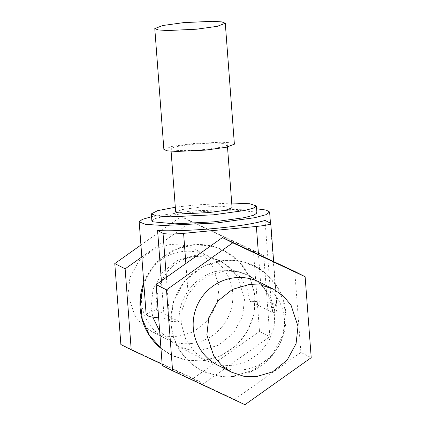 <?xml version="1.0" encoding="UTF-8"?>
<svg xmlns="http://www.w3.org/2000/svg" width="426" height="426" viewBox="0 0 426 426"><rect width="100%" height="100%" fill="white"/><g stroke="black" fill="none" stroke-linecap="round" stroke-linejoin="round"><path stroke-width="0.32" stroke-dasharray="2.13 1.6" d="M170.102 244.508L153.573 249.332L138.892 261.058L129.919 277.64L127.992 294.909L134.967 316.06L142.657 325.23L152.513 332.046L164.878 336.189L177.035 336.684L193.564 331.865L208.245 320.139L217.217 303.557L219.145 286.288L212.169 265.132L204.48 255.962L194.623 249.146L182.259 245.009L170.102 244.508M190.608 343.58A46.487 45.502 -63.1 0 1 166.087 338.942A46.487 45.502 -63.1 0 1 142.364 289.02A46.487 45.502 -63.1 0 1 183.681 251.404A46.487 45.502 -63.1 0 1 208.197 256.042A46.487 45.502 -63.1 0 1 231.925 305.964A46.487 45.502 -63.1 0 1 190.608 343.58M162.146 364.267L203.569 383.688L193.228 378.432L120.872 344.517M140.926 245.03L181.055 216.552L191.402 221.808L141.826 256.985M181.055 216.552L253.417 250.467L263.758 255.722L191.402 221.808M253.417 250.467L259.503 331.407L269.844 336.662L263.758 255.722M203.569 383.688L269.844 336.662M259.503 331.407L193.228 378.432M160.953 348.383A58.511 57.265 116.9 0 0 170.986 354.911A58.511 57.265 116.9 0 0 201.849 360.753A58.511 57.265 116.9 0 0 253.848 313.408A58.511 57.265 116.9 0 0 223.985 250.579A58.511 57.265 116.9 0 0 193.127 244.742A58.511 57.265 116.9 0 0 143.77 282.853M259.913 282.31A46.487 45.502 -63.1 0 1 283.636 332.232A46.487 45.502 -63.1 0 1 242.319 369.848A46.487 45.502 -63.1 0 1 217.803 365.21M244.945 404.7L234.598 399.444L162.242 365.529M294.787 271.484L300.873 352.424L311.214 357.675M300.873 352.424L234.598 399.444M232.873 376.509A58.511 57.265 -63.1 0 1 202.015 370.673A58.511 57.265 -63.1 0 1 172.152 307.844A58.511 57.265 -63.1 0 1 224.151 260.504A58.511 57.265 -63.1 0 1 255.014 266.341A58.511 57.265 -63.1 0 1 284.877 329.17A58.511 57.265 -63.1 0 1 232.873 376.509M163.877 149.483L171.923 146.422L192.664 143.551L221.547 142.215L230.951 142.822L234.385 144.185M193.958 144.206A28.281 3.057 -4.3 0 0 170.927 148.956A28.281 3.057 -4.3 0 0 204.299 149.462A28.281 3.057 -4.3 0 0 227.335 144.712A28.281 3.057 -4.3 0 0 193.958 144.206M265.041 220.423L271.634 308.041L277.06 310.799C277.992 311.353 276.543 312.013 272.715 312.769C271.958 301.768 267.959 292.295 260.728 284.344L248.188 274.972L235.812 270.776L223.016 270.206C208.309 271.942 196.615 278.95 187.951 291.224C181.561 300.463 178.622 310.597 179.144 321.619C173.994 321.71 170.821 321.486 169.623 320.959L164.196 318.201L161.39 280.883M270.473 223.181L277.06 310.799L277.358 311.113L273.636 261.569M256.617 208.804L192.44 210.854L151.56 216.706M146.166 314.707L148.706 312.503L156.422 310.075C154.308 284.174 169.383 259.008 195.869 256.415L209.091 257.144L221.957 261.649L241.004 277.816L247.186 289.009L249.993 301.23L269.456 302.268L276.602 304.904L271.634 308.041M164.196 318.201L158.658 317.892M256.931 212.979L256.042 212.047L234.103 210.018L194.767 212.036L164.25 216.232L154.846 218.719L151.874 220.881M231.717 203.016L194.24 205.028L175.31 207.254M232.074 207.803L231.6 207.297L219.821 206.211L198.702 207.292L182.317 209.549L175.672 212.041M179.144 321.619L156.422 310.075M249.993 301.23L272.715 312.769M160.943 348.271L171.311 355.076L186.3 360.183L202.169 360.913L220.173 356.184L235.855 345.933L247.591 331.22L254.168 313.573L254.908 294.824L249.721 276.911L239.156 261.692L224.305 250.744L209.315 245.637L193.447 244.907L177.472 248.784L163.142 257.038L151.619 269.008L143.834 283.716M159.665 331.252L176.194 345.465L188.888 349.714L201.365 350.225L218.341 345.273L233.411 333.238L242.623 316.214L244.599 298.488L237.436 276.767L229.545 267.352L219.422 260.361L206.732 256.106L194.251 255.595L177.28 260.547L162.21 272.581L152.998 289.611L151.022 307.338L152.843 317.279M224.635 271.027L209.949 274.887L197.158 283.253L187.584 295.25L182.216 309.643L181.614 324.942L185.843 339.554L194.464 351.967L206.578 360.897L218.804 365.061L231.749 365.657L246.43 361.796L259.221 353.436L268.801 341.434L274.163 327.04L274.765 311.747L270.537 297.135L261.921 284.717L249.806 275.792L237.58 271.623L224.635 271.027M223.831 260.339L203.021 266.41L184.549 281.165L173.254 302.034L170.831 323.765L173.446 337.195L179.612 350.39L189.288 361.935L201.695 370.508L217.255 375.721L232.553 376.344L253.358 370.279L271.831 355.524L283.125 334.65L285.548 312.918L282.933 299.494L276.767 286.293L267.097 274.754L254.689 266.175L239.13 260.968L223.831 260.339M260.728 284.344L258.481 254.466M187.951 291.224L185.864 263.513M169.623 320.959L166.348 277.363M166.087 338.942L152.513 332.046M208.197 256.042L194.623 249.146M270.457 223.176L276.602 304.904M170.927 148.956L171.098 151.241M227.335 144.712L227.505 146.997M171.311 355.076L170.986 354.911M224.305 250.744L223.985 250.579M206.578 360.897L176.194 345.465M249.806 275.792L248.188 274.972M221.957 261.644L219.422 260.361M202.015 370.673L201.695 370.508M255.014 266.341L254.689 266.175"/><path stroke-width="0.64" d="M141.826 256.985L125.127 268.833L114.786 263.577L120.872 344.517L131.213 349.773L162.146 364.267M125.127 268.833L131.213 349.773M114.786 263.577L140.926 245.03M143.77 282.853A58.511 57.265 116.9 0 0 160.953 348.383M255.898 376.744L243.741 376.249L231.377 372.106L221.52 365.29L213.831 356.12L206.855 334.964L208.783 317.7L217.755 301.113L232.436 289.392L248.965 284.568L261.122 285.069L273.487 289.206L283.343 296.022L291.033 305.192L298.008 326.348L296.081 343.612L287.108 360.199L272.427 371.919L255.898 376.744M231.377 372.106L217.803 365.21A46.487 45.502 -63.1 0 1 194.075 315.288A46.487 45.502 -63.1 0 1 235.392 277.672A46.487 45.502 -63.1 0 1 259.913 282.31L273.487 289.206M172.583 370.785L244.945 404.7L311.214 357.675L305.128 276.735L232.772 242.82L166.497 289.845L172.583 370.785L162.242 365.529L156.156 284.595L166.497 289.845M156.156 284.595L222.431 237.57L232.772 242.82M222.431 237.57L294.787 271.484L305.128 276.735M183.574 22.637L162.828 25.507L154.787 28.574L158.216 29.932L167.62 30.544L196.503 29.202L217.249 26.332L225.29 23.27L221.861 21.907L212.457 21.3L183.574 22.637M225.29 23.27L234.385 144.185L226.339 147.247L205.593 150.117L176.71 151.454L167.306 150.847L163.877 149.483L154.787 28.574M256.377 226.462C266.713 225.37 271.41 224.278 270.473 223.181L265.041 220.423C255.504 223.426 239.407 226.041 216.754 228.261C196.322 230.253 171.641 231.222 157.604 230.583L163.036 233.341C166.028 234.241 172.881 234.241 183.595 233.347L256.377 226.462L258.481 254.466M270.771 223.496L270.473 223.181M161.39 280.883L157.604 230.583M151.56 216.706L142.268 219.39L139.18 221.834L145.527 224.353L162.929 225.476L216.36 223.006L254.737 217.691L265.877 214.725L269.621 212.026L266.202 210.071L256.617 208.804M158.658 317.892L149.446 316.63L146.166 314.707L139.18 221.834M175.31 207.254L157.62 210.652L151.347 213.868L151.874 220.881L152.764 221.813L174.697 223.842L214.033 221.824L244.551 217.627L253.955 215.141L256.931 212.979L256.404 205.971L249.716 203.729L231.717 203.016M151.347 213.868L156.459 215.897L170.469 216.807L213.506 214.81L244.417 210.535L253.385 208.149L256.404 205.971M171.098 151.241L175.672 212.041L176.146 212.542L187.925 213.634L209.044 212.547L225.429 210.295L232.074 207.803L227.505 146.997M143.834 283.716L140.346 301.241L142.236 318.92L149.324 335.102L160.943 348.271M152.843 317.279L159.665 331.252M185.864 263.513L183.595 233.347M166.348 277.363L163.036 233.341M273.636 261.569L270.771 223.506M269.621 212.026L270.457 223.176"/></g></svg>
